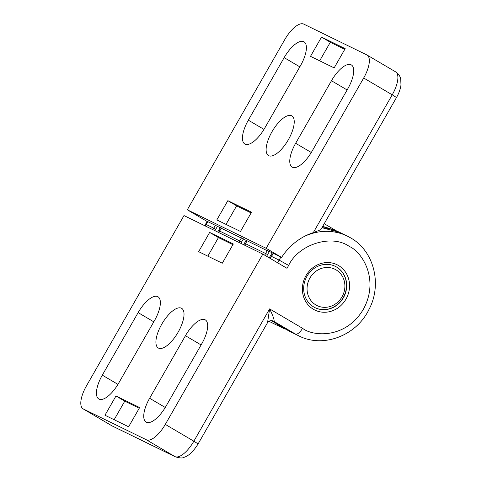 <?xml version="1.0" encoding="UTF-8"?>
<svg xmlns="http://www.w3.org/2000/svg" width="482" height="482" viewBox="0 0 482 482"><rect width="100%" height="100%" fill="white"/><g stroke="black" fill="none" stroke-linecap="round" stroke-linejoin="round"><path stroke-width="0.72" d="M243.555 238.837A54.906 50.429 116 0 0 241.693 241.874A54.906 50.429 116 0 0 240.873 243.356M246.218 240.337A54.906 50.429 116 0 0 243.633 244.705M268.739 155.692A23.016 9.08 120.5 0 1 268.492 155.559A23.016 9.08 120.5 0 1 272.173 131.423A23.016 9.08 120.5 0 1 291.61 115.758A23.016 9.08 120.5 0 1 291.857 115.891A23.016 9.08 120.5 0 1 288.182 140.027A23.016 9.08 120.5 0 1 268.739 155.692M351.083 64.769A23.016 9.08 120.5 0 1 351.33 64.901A23.016 9.08 120.5 0 1 347.829 88.73L312.011 151.276A23.016 9.08 120.5 0 1 292.152 167.109A23.016 9.08 120.5 0 1 295.647 143.281L331.465 80.741A23.016 9.08 120.5 0 1 351.083 64.769M303.774 41.663A23.016 9.08 120.5 0 1 304.022 41.795A23.016 9.08 120.5 0 1 300.521 65.624L264.702 128.164A23.016 9.08 120.5 0 1 244.838 144.004A23.016 9.08 120.5 0 1 248.338 120.175L284.157 57.629A23.016 9.08 120.5 0 1 303.774 41.663M366.82 54.912L303.738 24.1A22.184 8.754 -59.5 0 0 284.838 39.494L187.299 209.797L266.148 248.314L363.681 78.006A22.184 8.754 -59.5 0 0 367.055 55.038A22.184 8.754 -59.5 0 0 366.82 54.912M334.159 67.896L310.504 56.34L321.524 37.096L345.178 48.652L334.159 67.896M240.482 231.468L216.828 219.913L227.847 200.669L251.502 212.225L240.482 231.468M266.148 248.314L281.59 257.412A58.238 53.484 -64 0 1 313.288 232.655L320.807 229.661L396.493 97.509L392.228 94.815A22.184 8.754 -59.5 0 0 395.602 71.848C400.012 74.873 400.536 78.301 400.687 78.831L400.988 84.898C400.428 89.068 398.927 93.267 396.493 97.509M269.324 251.737L267.106 250.333L281.59 257.412M187.299 209.797L207.115 221.467M204.717 225.697L207.188 221.334L247.007 240.807M247.248 240.843L245.38 243.645L247.037 240.759L269.317 251.749M321.524 37.096L330.309 42.271L319.68 60.822M344.787 49.339L330.309 42.271M227.847 200.669L236.632 205.838L226.004 224.395M251.104 212.911L236.632 205.838M158.53 348.125A23.016 9.08 120.5 0 1 158.283 347.992A23.016 9.08 120.5 0 1 161.964 323.862A23.016 9.08 120.5 0 1 181.401 308.197A23.016 9.08 120.5 0 1 181.648 308.329A23.016 9.08 120.5 0 1 177.966 332.466A23.016 9.08 120.5 0 1 158.53 348.125M157.747 296.641A23.016 9.08 120.5 0 1 157.994 296.773A23.016 9.08 120.5 0 1 154.493 320.602L118.674 383.148A23.016 9.08 120.5 0 1 98.81 398.982A23.016 9.08 120.5 0 1 102.311 375.153L138.129 312.613A23.016 9.08 120.5 0 1 157.747 296.641M205.055 319.753A23.016 9.08 120.5 0 1 205.302 319.885A23.016 9.08 120.5 0 1 201.801 343.714L165.983 406.254A23.016 9.08 120.5 0 1 146.124 422.093A23.016 9.08 120.5 0 1 149.619 398.265L185.437 335.719A23.016 9.08 120.5 0 1 205.055 319.753M306.962 276.288A23.016 21.142 116 0 0 313.752 306.986A23.016 21.142 116 0 0 315.083 307.703A23.016 21.142 116 0 0 343.407 297.755A23.016 21.142 116 0 0 336.617 267.058A23.016 21.142 116 0 0 335.285 266.341A23.016 21.142 116 0 0 306.962 276.288M338.509 265.516A25.233 23.178 116 0 0 305.992 275.638A25.233 23.178 116 0 0 313.439 309.299A25.233 23.178 116 0 0 345.956 299.177A25.233 23.178 116 0 0 338.509 265.516M83.32 408.977L146.401 439.789A22.184 8.754 -59.5 0 0 165.308 424.395L262.841 254.086L183.991 215.575L86.459 385.877A22.184 8.754 -59.5 0 0 83.085 408.844A22.184 8.754 -59.5 0 0 83.32 408.977L111.866 425.787L174.942 456.599A22.184 8.754 -59.5 0 0 193.848 441.205L165.308 424.395M115.981 395.993L139.635 407.549L128.616 426.787L104.962 415.237L115.981 395.993L124.766 401.163L114.138 419.72M209.664 232.42L233.318 243.976L222.292 263.22L198.638 251.664L209.664 232.42L218.442 237.59L207.82 256.147M262.841 254.086L286.995 268.311L288.646 265.425C298.563 244.211 331.971 233.812 349.396 246.513C361.253 251.303 380.123 278.825 363.301 309.39C345.455 339.358 312.529 336.376 302.551 328.302L269.619 308.902C273.421 316.385 275.12 322.103 273.505 321.145L295.466 334.074A8.321 3.284 -59.5 0 0 302.551 328.302M139.244 408.236L124.766 401.163M232.92 244.663L218.442 237.59M198.114 443.892L267.552 322.645L269.619 308.902L193.848 441.205L198.114 443.892C193.216 451.767 188.293 456.303 183.335 457.514C182.485 458.292 179.846 458.075 175.424 456.858A8.321 7.64 116 0 1 174.942 456.599L146.401 439.789M323.88 227.865A54.906 50.429 116 0 0 321.964 227.637M272.24 252.839A54.906 50.429 116 0 0 269.281 257.882M332.459 229.577A54.906 50.429 116 0 0 322.488 226.727M269.48 251.496A54.906 50.429 116 0 0 266.636 256.322M220.401 227.516A54.906 50.429 116 0 0 217.713 232.041M217.641 226.172A54.906 50.429 116 0 0 214.954 230.697M335.189 266.293A23.016 21.142 -64 0 1 336.424 266.962A23.016 21.142 -64 0 1 343.636 296.888A23.016 21.142 -64 0 1 314.987 307.655M336.032 269.848A20.244 18.593 -64 0 1 342.003 296.846A20.244 18.593 -64 0 1 315.915 304.967A20.244 18.593 -64 0 1 309.944 277.969A20.244 18.593 -64 0 1 336.032 269.848M215.743 229.263L213.755 228.185A55.46 50.941 -64 0 0 212.917 229.703M264.684 255.171A55.46 50.941 -64 0 1 265.6 253.508L245.591 243.735A55.46 50.941 116 0 0 244.754 245.248M268.914 321.265L285.169 329.206A55.46 50.941 -64 0 1 281.964 327.477A55.46 50.941 -64 0 1 276.27 323.53M205.326 225.992A55.46 50.941 -64 0 1 206.169 224.473L213.755 228.185L215.412 225.299M363.681 78.006L392.228 94.815L313.288 232.655M311.294 152.493L295.647 143.281M331.465 80.741L347.124 89.959M263.985 129.387L248.338 120.175M284.157 57.629L299.816 66.853M267.588 254.586L265.6 253.508L267.251 250.616M207.82 221.587L206.169 224.473L205.537 224.22M322.886 226.028L324.868 227.191M324.223 223.696L336.767 231.083L324.223 223.69M295.466 334.074A55.46 50.941 116 0 0 298.677 335.797L291.086 332.092A55.46 50.941 116 0 1 287.875 330.369L295.466 334.074M238.819 242.35L239.681 240.843A55.46 50.941 -64 0 1 241.518 237.837M221.515 228.064A55.46 50.941 116 0 0 219.672 231.071L241.663 241.928M350.571 237.855A55.46 50.941 116 0 0 347.359 236.126L339.768 232.42A55.46 50.941 116 0 0 321.91 227.727M273.354 253.387A55.46 50.941 116 0 0 271.517 256.394L279.102 260.099A55.46 50.941 116 0 1 280.946 257.093M298.677 335.797C323.03 348.468 356.319 335.761 368.905 309.601C382.407 284.633 374.098 250.965 350.661 237.903L347.359 236.126A55.46 50.941 116 0 0 303.973 236.62M83.085 408.844L111.625 425.66A22.184 8.754 -59.5 0 0 111.866 425.787A8.321 7.64 116 0 0 112.348 426.046L175.424 456.858M153.788 321.831L138.129 312.613M117.951 384.365L102.311 375.153M201.096 344.943L185.437 335.719M165.266 407.477L149.619 398.265M218.605 232.481L219.672 231.071L218.81 232.577M270.119 258.376L271.517 256.394L270.318 258.491M277.578 262.762L279.102 260.099L288.646 265.425M272.89 320.843L273.505 321.145A5.549 5.091 116 0 0 273.186 320.97L273.186 320.97C270.685 320.247 268.811 320.807 267.552 322.645M271.233 320.566L287.875 330.369A2.772 1.097 120.5 0 1 287.844 330.351A2.772 1.097 120.5 0 1 287.82 330.333M367.055 55.038L395.602 71.848M245.38 243.645L244.549 245.151M112.348 426.046L111.625 425.66M219.461 230.986L221.31 227.962M271.227 320.566L291.086 332.092M271.306 256.31L273.155 253.285M321.928 227.697L339.768 232.42"/></g></svg>

